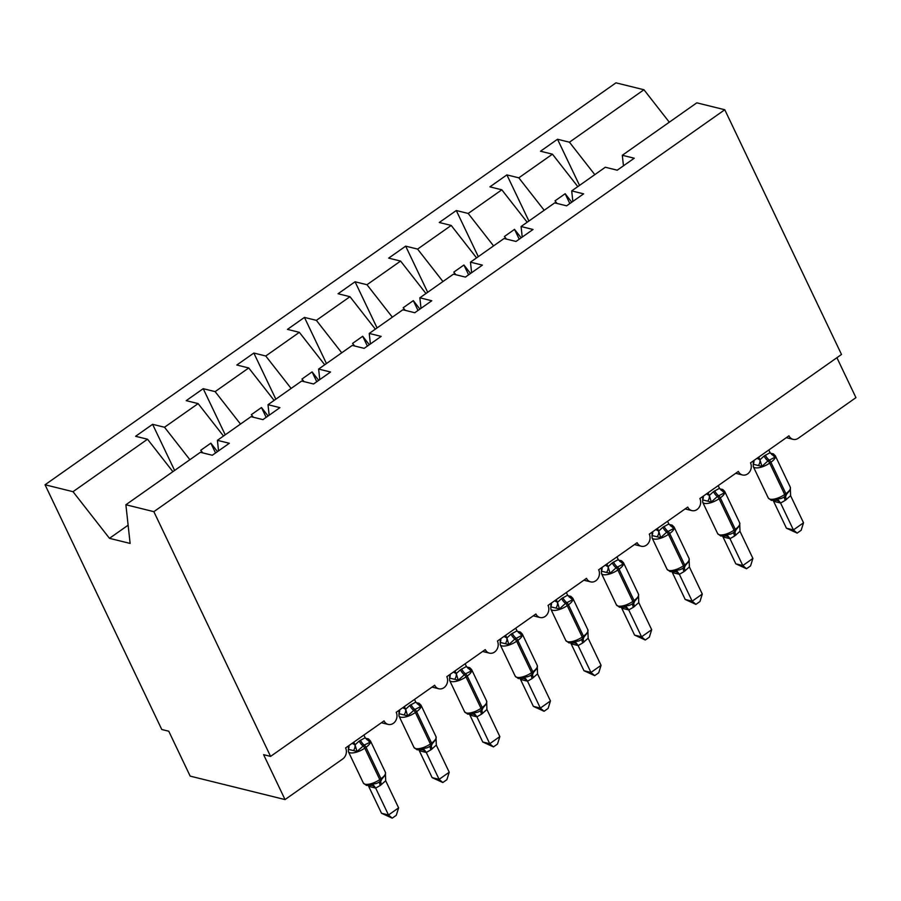 <?xml version="1.0" encoding="UTF-8"?>
<svg xmlns="http://www.w3.org/2000/svg" width="901" height="901" viewBox="0 0 901 901"><rect width="100%" height="100%" fill="white"/><g stroke="black" fill="none" stroke-linecap="round" stroke-linejoin="round"><path stroke-width="1.35" d="M594.795 174.636L569.443 142.2L643.945 89.751L615.969 82.836L45.05 484.772L161.775 729.495L168.757 731.218L190.167 776.121L285.031 799.581L263.61 754.678L270.582 756.401L841.511 354.465L724.776 109.742L696.811 102.827L622.309 155.276L634.236 158.227L617.23 170.199L605.303 167.248L571.696 190.911L583.623 193.85L566.616 205.822L554.689 202.883L521.082 226.534L533.009 229.485L516.003 241.457L504.076 238.506L470.468 262.168L482.395 265.119L465.389 277.091L453.462 274.141L419.855 297.803L431.782 300.754L414.775 312.726L402.848 309.775L369.241 333.438L381.168 336.388L364.162 348.36L352.235 345.41L318.627 369.072L330.554 372.012L313.548 383.984L301.621 381.044L268.014 404.695L279.929 407.646L262.934 419.618L251.007 416.667L217.4 440.33L229.316 443.281L212.321 455.253L200.394 452.302L125.881 504.751L153.857 511.667L724.776 109.742M174.614 470.457L152.596 424.315L164.523 427.254L189.886 459.701M45.05 484.772L73.015 491.687L147.516 439.226L135.601 436.287L152.596 424.315M147.516 439.226L172.879 471.673M836.905 357.708L855.95 397.645L798.252 438.269A8.041 6.791 103.9 0 1 793.105 439.339A8.041 6.791 103.9 0 1 788.961 435.814L750.499 462.889A8.041 6.791 -76.1 0 1 749.745 471.707A8.041 6.791 -76.1 0 1 742.492 474.973A8.041 6.791 -76.1 0 1 738.347 471.437L699.886 498.523A8.041 6.791 -76.1 0 1 699.131 507.342A8.041 6.791 -76.1 0 1 691.878 510.608A8.041 6.791 -76.1 0 1 687.733 507.072L649.272 534.158A8.041 6.791 -76.1 0 1 648.517 542.965A8.041 6.791 -76.1 0 1 641.264 546.243A8.041 6.791 -76.1 0 1 637.12 542.706L598.658 569.781A8.041 6.791 -76.1 0 1 597.904 578.6A8.041 6.791 -76.1 0 1 590.651 581.877A8.041 6.791 -76.1 0 1 586.506 578.341L548.045 605.416A8.041 6.791 -76.1 0 1 547.29 614.234A8.041 6.791 -76.1 0 1 540.037 617.5A8.041 6.791 -76.1 0 1 535.892 613.975L497.431 641.05A8.041 6.791 -76.1 0 1 496.676 649.869A8.041 6.791 -76.1 0 1 489.423 653.135A8.041 6.791 -76.1 0 1 485.279 649.598L446.817 676.685A8.041 6.791 -76.1 0 1 446.063 685.503A8.041 6.791 -76.1 0 1 438.81 688.769A8.041 6.791 -76.1 0 1 434.665 685.233L396.203 712.319A8.041 6.791 -76.1 0 1 395.449 721.127A8.041 6.791 -76.1 0 1 388.196 724.404A8.041 6.791 -76.1 0 1 384.051 720.868L345.59 747.943A8.041 6.791 -76.1 0 1 342.729 758.957L285.031 799.581M225.227 434.823L203.209 388.68L215.136 391.631L240.499 424.067M164.523 427.254L198.13 403.603L186.214 400.652L203.209 388.68M198.13 403.603L223.493 436.039M275.841 399.188L253.834 353.046L265.75 355.996L291.113 388.432M215.136 391.631L248.744 367.968L236.828 365.018L253.834 353.046M248.744 367.968L274.107 400.404M326.455 363.553L304.448 317.411L316.364 320.362L341.727 352.798M265.75 355.996L299.357 332.334L287.442 329.383L304.448 317.411M299.357 332.334L324.72 364.77M377.069 327.919L355.062 281.776L366.977 284.727L392.34 317.175M316.364 320.362L349.971 296.699L338.055 293.749L355.062 281.776M349.971 296.699L375.334 329.147M427.682 292.296L405.675 246.153L417.591 249.093L442.954 281.54M366.977 284.727L400.585 261.076L388.669 258.125L405.675 246.153M400.585 261.076L425.948 293.512M478.296 256.661L456.289 210.519L468.205 213.469L493.568 245.905M417.591 249.093L451.21 225.441L439.283 222.491L456.289 210.519M451.21 225.441L476.561 257.877M528.91 221.027L506.903 174.884L518.818 177.835L544.181 210.271M468.205 213.469L501.823 189.807L489.896 186.856L506.903 174.884M501.823 189.807L527.175 222.243M218.549 450.86L217.4 440.33M269.162 415.237L268.014 404.695M319.776 379.603L318.627 369.072M370.39 343.968L369.241 333.438M421.004 308.333L419.855 297.803M471.617 272.699L470.468 262.168M522.231 237.076L521.082 226.534M572.845 201.441L571.696 190.911M569.443 142.2L557.516 139.25L540.51 151.222L552.437 154.172L577.789 186.608M579.523 185.392L557.516 139.25M623.458 165.807L622.309 155.276M518.818 177.835L552.437 154.172M217.468 451.626L210.857 443.168L200.732 450.286L202.77 452.888M268.081 415.992L261.47 407.534L251.345 414.663L253.384 417.264M318.695 380.357L312.084 371.899L301.959 379.028L303.997 381.63M369.309 344.723L362.698 336.264L352.573 343.394L354.611 345.995M419.922 309.099L413.311 300.63L403.186 307.759L405.225 310.361M470.536 273.465L463.925 265.007L453.8 272.125L455.838 274.726M521.15 237.83L514.539 229.372L504.414 236.501L506.452 239.103M571.763 202.196L565.152 193.738L555.027 200.867L557.066 203.468M643.945 89.751L669.297 122.187M73.015 491.687L109.472 538.325L130.127 543.427L125.881 504.751M153.857 511.667L270.582 756.401M109.472 538.325L128.122 525.193M569.837 203.558L565.152 193.738M519.224 239.193L514.539 229.372M468.61 274.816L463.925 265.007M417.996 310.451L413.311 300.63M367.383 346.085L362.698 336.264M316.769 381.72L312.084 371.899M266.155 417.354L261.47 407.534M215.542 452.978L210.857 443.168M771.628 454.509A5.902 4.088 121.3 0 0 773.418 454.723L774.973 457.212L767.945 460.873L761.919 466.414L753.202 464.252M803.523 522.805L801.18 530.261L797.137 533.11L786.427 528.2L793.409 529.923L803.523 522.805L790.605 495.708L785.255 500.359A5.902 2.264 -125.1 0 1 784.861 496.35A2.68 1.025 54.9 0 0 784.681 494.514A11.533 4.302 -25.5 0 1 769.983 499.165A11.533 4.302 -25.5 0 1 768.271 498.005L771.357 500.348L775.401 500.348L777.326 498.726C780.12 499.053 782.631 498.264 784.861 496.35L790.211 489.93M786.427 528.2L773.508 501.114M797.137 533.11L793.409 529.923L780.581 503.028L773.599 501.305M785.255 500.359L780.581 503.028M768.801 450.004L770.085 452.674L774.973 457.212M757.043 458.282L759.96 459.803L764.093 456.007L770.085 452.674M758.687 457.122L759.858 459.6M761.919 466.414L759.96 459.803M764.093 456.007A5.902 2.264 -125.1 0 0 767.945 460.873A2.68 1.025 54.9 0 1 769.691 463.091A11.533 4.302 154.5 0 1 754.982 467.732A11.533 4.302 154.5 0 1 753.281 466.572L753.36 460.873M777.326 498.726L780.48 502.837M790.605 495.708L790.301 487.216L775.31 455.782A11.533 4.302 154.5 0 1 770.907 462.236L769.691 463.091L784.681 494.514L785.897 493.669A11.533 4.302 -25.5 0 0 790.301 487.216M721.014 490.144A5.902 4.088 121.3 0 0 722.805 490.358L724.359 492.847L717.331 496.507L711.306 502.048L702.589 499.886M752.909 558.429L750.567 565.896L746.524 568.734L735.813 563.835L742.796 565.558L752.909 558.429L739.991 531.331L734.642 535.994A5.902 2.264 -125.1 0 1 734.247 531.973A2.68 1.025 54.9 0 0 734.067 530.148A11.533 4.302 -25.5 0 1 719.37 534.8A11.533 4.302 -25.5 0 1 717.658 533.629L720.744 535.971L724.787 535.982L726.713 534.361C729.506 534.687 732.017 533.899 734.247 531.973L739.597 525.565M735.813 563.835L722.895 536.737M746.524 568.734L742.796 565.558L729.968 538.663L722.985 536.94M734.642 535.994L729.968 538.663M718.187 485.628L719.471 488.308L724.359 492.847M706.429 493.917L709.346 495.437L713.479 491.642L719.471 488.308M708.073 492.757L709.245 495.235M711.306 502.048L709.346 495.437M713.479 491.642A5.902 2.264 -125.1 0 0 717.331 496.507A2.68 1.025 54.9 0 1 719.077 498.715A11.533 4.302 154.5 0 1 704.368 503.366A11.533 4.302 154.5 0 1 702.667 502.195L702.746 496.507M726.713 534.361L729.866 538.471M739.991 531.331L739.687 522.85L724.697 491.417A11.533 4.302 154.5 0 1 720.293 497.859L719.077 498.715L734.067 530.148L735.284 529.292A11.533 4.302 -25.5 0 0 739.687 522.85M670.4 525.767A5.902 4.088 121.3 0 0 672.191 525.993L673.745 528.482L666.717 532.142L660.692 537.672L651.975 535.521M702.296 594.063L699.953 601.519L695.91 604.368L685.199 599.469L692.182 601.192L702.296 594.063L689.378 566.966L684.028 571.628A5.902 2.264 -125.1 0 1 683.634 567.607A2.68 1.025 54.9 0 0 683.454 565.783A11.533 4.302 -25.5 0 1 668.756 570.434A11.533 4.302 -25.5 0 1 667.044 569.263L670.13 571.606L674.173 571.617L676.099 569.984C678.892 570.322 681.404 569.533 683.634 567.607L688.983 561.199M685.199 599.469L672.281 572.372M695.91 604.368L692.182 601.192L679.354 574.297L672.371 572.574M684.028 571.628L679.354 574.297M667.573 521.262L668.857 523.943L673.745 528.482M655.815 529.551L658.732 531.072L662.866 527.265L668.857 523.943M657.46 528.391L658.631 530.869M660.692 537.672L658.732 531.072M662.866 527.265A5.902 2.264 -125.1 0 0 666.717 532.142A2.68 1.025 54.9 0 1 668.463 534.349A11.533 4.302 154.5 0 1 653.754 539.001A11.533 4.302 154.5 0 1 652.054 537.829L652.133 532.142M676.099 569.984L679.253 574.095M689.378 566.966L689.074 558.485L674.083 527.051A11.533 4.302 154.5 0 1 669.68 533.493L668.463 534.349L683.454 565.783L684.67 564.927A11.533 4.302 -25.5 0 0 689.074 558.485M619.787 561.402A5.902 4.088 121.3 0 0 621.577 561.627L623.132 564.116L616.104 567.765L610.078 573.306L601.361 571.155M651.682 629.698L649.339 637.153L645.296 640.003L634.586 635.104L641.568 636.827L651.682 629.698L638.764 602.6L633.414 607.251A5.902 2.264 -125.1 0 1 633.02 603.242A2.68 1.025 54.9 0 0 632.84 601.418A11.533 4.302 -25.5 0 1 618.142 606.058A11.533 4.302 -25.5 0 1 616.43 604.898L619.516 607.24L623.56 607.251L625.485 605.618C628.279 605.956 630.79 605.157 633.02 603.242L638.37 596.822M634.586 635.104L621.667 608.006M645.296 640.003L641.568 636.827L628.74 609.932L621.758 608.209M633.414 607.251L628.74 609.932M616.96 556.897L618.244 559.566L623.132 564.116M605.202 565.175L608.119 566.706L612.252 562.9L618.244 559.566M606.846 564.026L608.017 566.492M610.078 573.306L608.119 566.706M612.252 562.9A5.902 2.264 -125.1 0 0 616.104 567.765A2.68 1.025 54.9 0 1 617.849 569.984A11.533 4.302 154.5 0 1 603.141 574.624A11.533 4.302 154.5 0 1 601.44 573.464L601.519 567.776M625.485 605.618L628.639 609.729M638.764 602.6L638.46 594.108L623.469 562.686A11.533 4.302 154.5 0 1 619.066 569.128L617.849 569.984L632.84 601.418L634.056 600.562A11.533 4.302 -25.5 0 0 638.46 594.108M569.173 597.036A5.902 4.088 121.3 0 0 570.964 597.262L572.518 599.751L565.49 603.4L559.465 608.941L550.748 606.79M601.068 665.332L598.726 672.788L594.683 675.637L583.972 670.727L590.955 672.45L601.068 665.332L588.15 638.235L582.801 642.886A5.902 2.264 -125.1 0 1 582.406 638.877A2.68 1.025 54.9 0 0 582.226 637.052A11.533 4.302 -25.5 0 1 567.517 641.692A11.533 4.302 -25.5 0 1 565.817 640.532L568.903 642.875L572.946 642.875L574.872 641.253C577.665 641.58 580.176 640.791 582.406 638.877L587.756 632.457M583.972 670.727L571.054 643.641M594.683 675.637L590.955 672.45L578.127 645.567L571.144 643.843M582.801 642.886L578.127 645.567A5.902 5.417 70.9 0 0 572.946 642.875M566.346 592.531L567.63 595.201L572.518 599.751M554.588 600.809L557.505 602.33L561.638 598.534L567.63 595.201M556.232 599.661L557.404 602.127M559.465 608.941L557.505 602.33M561.638 598.534A5.902 2.264 -125.1 0 0 565.49 603.4A2.68 1.025 54.9 0 1 567.236 605.618A11.533 4.302 154.5 0 1 552.527 610.259A11.533 4.302 154.5 0 1 550.826 609.099L550.905 603.4M574.872 641.253L578.025 645.364M588.15 638.235L587.846 629.743L572.856 598.309A11.533 4.302 154.5 0 1 568.452 604.762L567.236 605.618L582.226 637.052L583.443 636.196A11.533 4.302 -25.5 0 0 587.846 629.743M518.559 632.671A5.902 4.088 121.3 0 0 520.35 632.885L521.904 635.374L514.876 639.034L508.851 644.575L500.134 642.413M550.455 700.967L548.112 708.423L544.069 711.272L533.358 706.361L540.341 708.085L550.455 700.967L537.537 673.869L532.187 678.521A5.902 2.264 -125.1 0 1 531.793 674.5A2.68 1.025 54.9 0 0 531.613 672.675A11.533 4.302 -25.5 0 1 516.904 677.327A11.533 4.302 -25.5 0 1 515.203 676.167L518.289 678.509L522.332 678.509L524.258 676.888C527.051 677.214 529.563 676.426 531.793 674.5L537.142 668.091M533.358 706.361L520.44 679.275M544.069 711.272L540.341 708.085L527.513 681.19L520.53 679.467M532.187 678.521L527.513 681.19M515.732 628.166L517.016 630.835L521.904 635.374M503.974 636.444L506.891 637.964L511.025 634.169L517.016 630.835M505.619 635.284L506.79 637.762M508.851 644.575L506.891 637.964M511.025 634.169A5.902 2.264 -125.1 0 0 514.876 639.034A2.68 1.025 54.9 0 1 516.622 641.242A11.533 4.302 154.5 0 1 501.913 645.893A11.533 4.302 154.5 0 1 500.213 644.733L500.292 639.034M524.258 676.888L527.412 680.998M537.537 673.869L537.233 665.377L522.242 633.944A11.533 4.302 154.5 0 1 517.838 640.397L516.622 641.242L531.613 672.675L532.829 671.831A11.533 4.302 -25.5 0 0 537.233 665.377M467.946 668.305A5.902 4.088 121.3 0 0 469.736 668.519L471.291 671.008L465.468 673.813L458.237 680.21L449.52 678.048M499.841 736.59L497.498 744.057L493.455 746.895L482.745 741.996L489.727 743.719L499.841 736.59L486.923 709.492L481.573 714.155A5.902 2.264 -125.1 0 1 481.179 710.134A2.68 1.025 54.9 0 0 480.999 708.31A11.533 4.302 -25.5 0 1 466.29 712.961A11.533 4.302 -25.5 0 1 464.589 711.79L467.675 714.133L471.719 714.144L473.644 712.511C476.438 712.849 478.949 712.06 481.179 710.134L486.529 703.726M482.745 741.996L469.826 714.898M493.455 746.895L489.727 743.719L476.899 716.824L469.917 715.101M481.573 714.155L476.899 716.824M465.119 663.789L466.403 666.47L471.291 671.008M453.361 672.078L456.278 673.599L460.411 669.803L466.403 666.47M455.005 670.918L456.176 673.396M458.237 680.21L456.278 673.599M460.411 669.803A5.902 2.264 -125.1 0 0 464.263 674.669A2.68 1.025 54.9 0 1 466.008 676.876A11.533 4.302 154.5 0 1 451.3 681.528A11.533 4.302 154.5 0 1 449.599 680.356L449.678 674.669M473.644 712.511L476.798 716.622M486.923 709.492L486.619 701.012L471.628 669.578A11.533 4.302 154.5 0 1 467.225 676.02L466.008 676.876L480.999 708.31L482.215 707.454A11.533 4.302 -25.5 0 0 486.619 701.012M417.332 703.929A5.902 4.088 121.3 0 0 419.123 704.154L420.677 706.643L414.854 709.447L407.624 715.833L398.906 713.682M449.227 772.225L446.885 779.68L442.841 782.53L432.131 777.631L439.114 779.354L449.227 772.225L436.309 745.127L430.96 749.79A5.902 2.264 -125.1 0 1 430.565 745.769A2.68 1.025 54.9 0 0 430.385 743.944A11.533 4.302 -25.5 0 1 415.676 748.596A11.533 4.302 -25.5 0 1 413.976 747.425L417.062 749.767L421.105 749.778L423.031 748.145C425.824 748.483 428.335 747.684 430.565 745.769L435.915 739.361M432.131 777.631L419.213 750.533M442.841 782.53L439.114 779.354L426.286 752.459L419.303 750.736M430.96 749.79L426.286 752.459M414.505 699.424L415.789 702.104L420.677 706.643M402.747 707.713L405.664 709.233L409.797 705.427L415.789 702.104M404.391 706.553L405.563 709.031M407.624 715.833L405.664 709.233M409.797 705.427A5.902 2.264 -125.1 0 0 413.649 710.303A2.68 1.025 54.9 0 1 415.395 712.511A11.533 4.302 154.5 0 1 400.686 717.162A11.533 4.302 154.5 0 1 398.985 715.991L399.064 710.303M423.031 748.145L426.184 752.256M436.309 745.127L436.005 736.646L421.015 705.213A11.533 4.302 154.5 0 1 416.611 711.655L415.395 712.511L430.385 743.944L431.602 743.088A11.533 4.302 -25.5 0 0 436.005 736.646M366.718 739.563A5.902 4.088 121.3 0 0 368.509 739.789L370.063 742.278L364.241 745.071L357.01 751.468L348.293 749.317M398.614 807.859L396.271 815.315L392.228 818.164L381.517 813.265L388.5 814.988L398.614 807.859L385.696 780.762L380.346 785.413A5.902 2.264 -125.1 0 1 379.952 781.404A2.68 1.025 54.9 0 0 379.772 779.579A11.533 4.302 -25.5 0 1 365.063 784.219A11.533 4.302 -25.5 0 1 363.362 783.059L366.448 785.402L370.491 785.402L372.417 783.78C375.21 784.118 377.722 783.318 379.952 781.404L385.301 774.984M381.517 813.265L368.599 786.168M392.228 818.164L388.5 814.988L375.672 788.093L368.689 786.37M380.346 785.413L375.672 788.093M363.891 735.058L365.175 737.728L370.063 742.278M352.133 743.336L355.05 744.868L359.184 741.061L365.175 737.728M353.778 742.187L354.949 744.654M357.01 751.468L355.05 744.868M359.184 741.061A5.902 2.264 -125.1 0 0 363.035 745.927A2.68 1.025 54.9 0 1 364.781 748.145A11.533 4.302 154.5 0 1 350.072 752.785A11.533 4.302 154.5 0 1 348.372 751.625L348.45 745.927M372.417 783.78L375.571 787.891M385.696 780.762L385.391 772.27L370.401 740.836A11.533 4.302 154.5 0 1 365.997 747.289L364.781 748.145L379.772 779.579L380.988 778.723A11.533 4.302 -25.5 0 0 385.391 772.27M786.472 499.503A5.902 2.264 -125.1 0 1 786.077 495.494A2.68 1.025 -125.1 0 0 785.897 493.669L770.907 462.236A2.68 1.025 -125.1 0 0 769.161 460.017A5.902 2.264 -125.1 0 1 765.309 455.151M758.619 465.153A5.902 4.088 121.3 0 0 759.791 459.555M753.382 463.857A5.902 5.417 70.9 0 0 753.889 460.501M780.536 503.051A5.902 5.417 70.9 0 0 775.401 500.348M773.677 501.35A5.902 4.088 121.3 0 0 773.34 500.562M735.858 535.138A5.902 2.264 -125.1 0 1 735.464 531.117A2.68 1.025 -125.1 0 0 735.284 529.292L720.293 497.859A2.68 1.025 -125.1 0 0 718.548 495.651A5.902 2.264 -125.1 0 1 714.696 490.786M708.006 500.776A5.902 4.088 121.3 0 0 709.177 495.19M702.769 499.492A5.902 5.417 70.9 0 0 703.276 496.136M729.923 538.685A5.902 5.417 70.9 0 0 724.787 535.982M723.064 536.985A5.902 4.088 121.3 0 0 722.726 536.185M685.244 570.772A5.902 2.264 -125.1 0 1 684.85 566.752A2.68 1.025 -125.1 0 0 684.67 564.927L669.68 533.493A2.68 1.025 -125.1 0 0 667.934 531.286A5.902 2.264 -125.1 0 1 664.082 526.409M657.392 536.41A5.902 4.088 121.3 0 0 658.563 530.824M652.155 535.115A5.902 5.417 70.9 0 0 652.662 531.759M679.309 574.309A5.902 5.417 70.9 0 0 674.173 571.617M672.45 572.619A5.902 4.088 121.3 0 0 672.112 571.82M634.631 606.396A5.902 2.264 -125.1 0 1 634.236 602.386A2.68 1.025 -125.1 0 0 634.056 600.562L619.066 569.128A2.68 1.025 -125.1 0 0 617.32 566.909A5.902 2.264 -125.1 0 1 613.468 562.044M606.778 572.045A5.902 4.088 121.3 0 0 607.95 566.459M601.541 570.75A5.902 5.417 70.9 0 0 602.048 567.393M628.695 609.943A5.902 5.417 70.9 0 0 623.56 607.251M621.836 608.254A5.902 4.088 121.3 0 0 621.499 607.454M584.017 642.03A5.902 2.264 -125.1 0 1 583.623 638.021A2.68 1.025 -125.1 0 0 583.443 636.196L568.452 604.762A2.68 1.025 -125.1 0 0 566.706 602.544A5.902 2.264 -125.1 0 1 562.855 597.678M556.165 607.679A5.902 4.088 121.3 0 0 557.336 602.082M550.928 606.384A5.902 5.417 70.9 0 0 551.435 603.028M571.223 643.877A5.902 4.088 121.3 0 0 570.885 643.089M533.403 677.665A5.902 2.264 -125.1 0 1 533.009 673.655A2.68 1.025 -125.1 0 0 532.829 671.831L517.838 640.397A2.68 1.025 -125.1 0 0 516.093 638.178A5.902 2.264 -125.1 0 1 512.241 633.313M505.551 643.314A5.902 4.088 121.3 0 0 506.722 637.717M500.314 642.019A5.902 5.417 70.9 0 0 500.821 638.663M527.468 681.212A5.902 5.417 70.9 0 0 522.332 678.509M520.609 679.512A5.902 4.088 121.3 0 0 520.271 678.723M482.79 713.299A5.902 2.264 -125.1 0 1 482.395 709.278A2.68 1.025 -125.1 0 0 482.215 707.454L467.225 676.02A2.68 1.025 -125.1 0 0 465.468 673.813A5.902 2.264 -125.1 0 1 461.627 668.947M454.937 678.937A5.902 4.088 121.3 0 0 456.109 673.351M449.7 677.642A5.902 5.417 70.9 0 0 450.207 674.297M476.854 716.847A5.902 5.417 70.9 0 0 471.719 714.144M469.995 715.146A5.902 4.088 121.3 0 0 469.658 714.347M432.176 748.934A5.902 2.264 -125.1 0 1 431.782 744.913A2.68 1.025 -125.1 0 0 431.602 743.088L416.611 711.655A2.68 1.025 -125.1 0 0 414.854 709.447A5.902 2.264 -125.1 0 1 411.014 704.571M404.324 714.572A5.902 4.088 121.3 0 0 405.495 708.986M399.087 713.277A5.902 5.417 70.9 0 0 399.594 709.92M426.241 752.47A5.902 5.417 70.9 0 0 421.105 749.778M419.382 750.781A5.902 4.088 121.3 0 0 419.044 749.981M381.562 784.557A5.902 2.264 -125.1 0 1 381.168 780.548A2.68 1.025 -125.1 0 0 380.988 778.723L365.997 747.289A2.68 1.025 -125.1 0 0 364.241 745.071A5.902 2.264 -125.1 0 1 360.4 740.205M353.71 750.206A5.902 4.088 121.3 0 0 354.881 744.62M348.473 748.911A5.902 5.417 70.9 0 0 348.98 745.555M375.627 788.105A5.902 5.417 70.9 0 0 370.491 785.402M368.768 786.404A5.902 4.088 121.3 0 0 368.43 785.616M388.196 724.404L381.416 722.726M438.81 688.769L432.03 687.091M489.423 653.135L482.643 651.457M540.037 617.5L533.257 615.822M590.651 581.877L583.871 580.199M641.264 546.243L634.484 544.564M691.878 510.608L685.098 508.93M742.492 474.973L735.712 473.295M793.105 439.339L786.325 437.661M768.271 498.005L753.281 466.572M770.423 453.226L773.351 453.845L775.31 455.782M717.658 533.629L702.667 502.195M719.809 488.86L722.737 489.48L724.697 491.417M667.044 569.263L652.054 537.829M669.195 524.495L672.123 525.114L674.083 527.051M616.43 604.898L601.44 573.464M618.582 560.129L621.51 560.737L623.469 562.686M565.817 640.532L550.826 609.099M567.968 595.752L570.896 596.372L572.856 598.309M515.203 676.167L500.213 644.733M517.354 631.387L520.282 632.006L522.242 633.944M464.589 711.79L449.599 680.356M466.741 667.022L469.669 667.641L471.628 669.578M413.976 747.425L398.985 715.991M416.127 702.656L419.055 703.276L421.015 705.213M363.362 783.059L348.372 751.625M365.513 738.291L368.441 738.899L370.401 740.836"/></g></svg>
